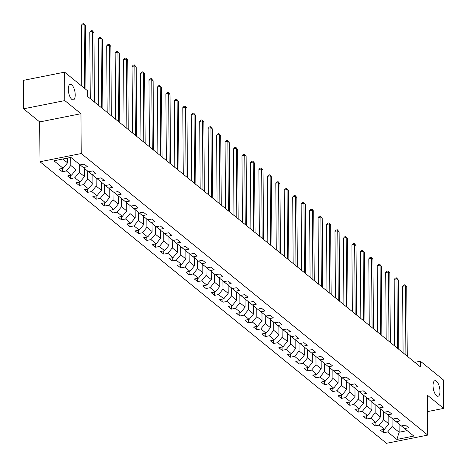 <?xml version="1.0" encoding="UTF-8"?>
<svg xmlns="http://www.w3.org/2000/svg" width="467" height="467" viewBox="0 0 467 467"><rect width="100%" height="100%" fill="white"/><g stroke="black" fill="none" stroke-linecap="round" stroke-linejoin="round"><path stroke-width="0.7" d="M433.037 385.631A7.933 3.164 -101.3 0 1 434.958 380.669A7.933 3.164 -101.3 0 1 439.972 391.27A7.933 3.164 -101.3 0 1 438.058 396.238A7.933 3.164 -101.3 0 1 433.037 385.631M68.287 89.279A7.933 3.164 -101.3 0 1 70.208 84.317A7.933 3.164 -101.3 0 1 75.228 94.918A7.933 3.164 -101.3 0 1 73.307 99.88A7.933 3.164 -101.3 0 1 68.287 89.279M39.975 161.751L386.513 443.311L427.778 435.092L81.24 153.532L39.975 161.751L39.701 121.934L80.96 113.715L64.814 100.592L23.548 108.811L39.701 121.934M23.548 108.811L23.35 80.371L64.615 72.151L64.814 100.592M401.375 425.933L404.62 428.578L408.689 427.766L405.438 425.122L401.369 425.933L396.162 421.707L400.237 420.895L396.985 418.251L392.91 419.062L396.162 421.707M404.62 428.578L413.832 436.061L396.88 439.435L387.668 431.952L383.6 432.763L383.576 429.477M80.096 164.892L83.336 167.536L87.411 166.725L84.159 164.086L80.085 164.892L70.873 157.408L53.921 160.782L63.133 168.272L59.064 169.083L62.315 171.722L66.39 170.91L71.591 175.143L67.522 175.948L70.774 178.592L74.843 177.781L80.044 182.007L75.975 182.819L79.227 185.463L83.295 184.652L88.502 188.878L84.428 189.69L87.679 192.334L91.754 191.523L96.955 195.749L92.886 196.56L96.138 199.199L100.207 198.387L105.408 202.62L101.339 203.431L104.59 206.07L108.659 205.258L113.866 209.485L109.792 210.296L113.043 212.94L117.118 212.129L122.319 216.355L118.25 217.167L121.502 219.811L125.57 219L130.772 223.226L126.703 224.037L129.954 226.676L134.023 225.87L139.23 230.097L135.156 230.908L138.407 233.547L142.482 232.735L147.683 236.967L143.614 237.773L146.866 240.417L150.934 239.606L156.136 243.832L152.067 244.644L155.318 247.288L159.387 246.477L164.594 250.703L160.52 251.515L163.771 254.159L167.846 253.347L173.047 257.574L168.978 258.385L172.23 261.024L176.298 260.212L181.5 264.445L177.431 265.256L180.682 267.895L184.751 267.083L189.958 271.309L185.884 272.121L189.135 274.765L193.21 273.954L198.411 278.18L194.342 278.992L197.594 281.636L201.662 280.825L206.863 285.051L202.795 285.862L206.046 288.501L210.121 287.695L215.322 291.922L211.247 292.733L214.505 295.372L218.574 294.56L223.775 298.792L219.706 299.598L222.957 302.242L227.026 301.431L232.233 305.657L228.159 306.469L231.41 309.113L235.485 308.302L240.686 312.528L236.617 313.339L239.869 315.984L243.937 315.172L249.139 319.399L245.07 320.21L248.321 322.849L252.39 322.037L257.597 326.27L253.523 327.081L256.774 329.72L260.849 328.908L266.05 333.134L261.981 333.946L265.233 336.59L269.301 335.779L274.503 340.005L270.434 340.817L273.685 343.461L277.754 342.65L282.961 346.876L278.887 347.687L282.138 350.326L286.213 349.52L291.414 353.747L287.345 354.558L290.597 357.197L294.665 356.385L299.867 360.617L295.798 361.423L299.049 364.067L303.118 363.256L308.325 367.482L304.251 368.294L307.502 370.938L311.577 370.127L316.778 374.353L312.709 375.164L315.961 377.809L320.029 376.997L325.23 381.224L321.162 382.035L324.413 384.674L328.482 383.862L333.689 388.095L329.614 388.906L332.866 391.544L336.941 390.733L342.142 394.959L338.073 395.771L341.324 398.415L345.393 397.604L350.594 401.83L346.526 402.642L349.777 405.286L353.846 404.475L359.053 408.701L354.978 409.512L358.236 412.151L362.304 411.345L367.506 415.572L363.437 416.383L366.688 419.022L370.757 418.21L375.958 422.442L371.89 423.248L375.141 425.892L379.216 425.081L384.417 429.307L380.348 430.119L383.6 432.763M83.336 167.536L96.996 178.633L101.065 177.822L104.316 180.466L100.247 181.278L105.449 185.504L109.523 184.693L112.775 187.337L108.7 188.143L122.36 199.24L126.429 198.428L129.68 201.073L125.611 201.884L147.724 219.852L151.793 219.041L155.05 221.679L150.975 222.49L173.088 240.458L177.162 239.647L180.414 242.291L176.339 243.103L198.452 261.065L202.526 260.253L205.778 262.898L201.703 263.709L223.816 281.677L227.89 280.865L231.142 283.504L227.067 284.315L249.18 302.283L253.254 301.472L256.506 304.116L252.431 304.928L274.543 322.89L278.618 322.078L281.87 324.723L277.801 325.534L299.913 343.502L303.982 342.69L307.233 345.329L303.165 346.14L325.277 364.108L329.346 363.297L332.597 365.941L328.529 366.753L342.183 377.85L346.257 377.038L349.509 379.677L345.434 380.488L350.641 384.715L354.71 383.903L357.961 386.548L353.893 387.359L376.005 405.327L380.074 404.515L383.325 407.154L379.257 407.965L392.91 419.062M91.795 174.407L95.863 173.596L92.612 170.951L88.543 171.763M117.159 195.013L121.227 194.202L117.976 191.563L113.907 192.375M134.07 208.755L138.139 207.943L134.887 205.299L130.813 206.11M142.523 215.626L146.591 214.814L143.34 212.17L139.271 212.981M159.434 229.361L163.503 228.55L160.251 225.911L156.182 226.717M167.887 236.232L171.955 235.421L168.704 232.776L164.635 233.588M184.798 249.968L188.866 249.162L185.615 246.518L181.546 247.329M193.25 256.838L197.319 256.027L194.068 253.388L189.999 254.2M210.162 270.58L214.23 269.768L210.979 267.124L206.91 267.935M218.614 277.445L222.683 276.639L219.432 273.995L215.363 274.806M235.526 291.186L239.594 290.375L236.343 287.736L232.274 288.542M243.978 298.057L248.047 297.245L244.796 294.601L240.727 295.413M260.89 311.793L264.958 310.987L261.707 308.343L257.638 309.154M269.342 318.663L273.411 317.852L270.159 315.213L266.091 316.025M286.253 332.405L290.322 331.593L287.071 328.949L283.002 329.76M294.706 339.27L298.781 338.464L295.523 335.82L291.455 336.631M311.617 353.011L315.686 352.2L312.435 349.561L308.366 350.367M320.07 359.882L324.145 359.07L320.893 356.426L316.819 357.237M336.981 373.618L341.05 372.812L337.799 370.168L333.73 370.979M362.345 394.23L366.414 393.418L363.163 390.774L359.094 391.585M370.798 401.095L374.873 400.289L371.621 397.645L367.547 398.456M387.709 414.836L391.778 414.025L388.526 411.386L384.458 412.192M64.615 72.151L87.644 90.867L87.685 96.558L420.458 366.928L420.417 361.242L414.824 362.357M388.789 415.712L388.848 423.873L383.641 419.64L383.588 411.485M384.417 429.307L388.848 423.873M379.216 425.081L383.641 419.64M380.331 408.841L380.389 417.002L375.188 412.775L375.129 404.615M375.958 422.442L380.389 417.002M370.757 418.21L375.188 412.775M371.878 401.976L371.936 410.131L366.735 405.905L366.677 397.744M376.011 405.321L379.257 407.965M367.506 415.572L371.936 410.131M362.304 411.345L366.735 405.905M363.425 395.105L363.484 403.26L358.277 399.034L358.218 390.879M359.053 408.701L363.484 403.26M353.846 404.475L358.277 399.034M354.967 388.235L355.025 396.39L349.824 392.163L349.765 384.008M350.594 401.83L355.025 396.39M345.393 397.604L349.824 392.163M346.514 381.364L346.572 389.525L341.371 385.293L341.313 377.138M350.647 384.715L353.893 387.359M342.142 394.959L346.572 389.525M336.941 390.733L341.371 385.293M338.061 374.493L338.114 382.654L332.913 378.428L332.854 370.267M342.194 377.844L345.434 380.488M333.689 388.095L338.114 382.654M328.482 383.862L332.913 378.428M329.603 367.628L329.661 375.783L324.46 371.557L324.402 363.402M325.23 381.224L329.661 375.783M320.029 376.997L324.46 371.557M321.15 360.757L321.208 368.912L316.001 364.686L315.949 356.531M325.283 364.108L328.529 366.753M316.778 374.353L321.208 368.912M311.577 370.127L316.001 364.686M312.697 353.887L312.75 362.048L307.549 357.815L307.49 349.66M308.325 367.482L312.75 362.048M303.118 363.256L307.549 357.815M304.239 347.016L304.297 355.177L299.096 350.951L299.038 342.79M299.867 360.617L304.297 355.177M294.665 356.385L299.096 350.951M295.786 340.151L295.844 348.306L290.637 344.08L290.585 335.919M299.919 343.496L303.165 346.14M291.414 353.747L295.844 348.306M286.213 349.52L290.637 344.08M287.333 333.28L287.386 341.435L282.185 337.209L282.126 329.054M282.961 346.876L287.386 341.435M277.754 342.65L282.185 337.209M278.875 326.41L278.933 334.565L273.732 330.338L273.674 322.183M274.503 340.005L278.933 334.565M269.301 335.779L273.732 330.338M270.422 319.539L270.481 327.7L265.274 323.473L265.221 315.313M274.555 322.89L277.801 325.534M266.05 333.134L270.481 327.7M260.849 328.908L265.274 323.473M261.969 312.668L262.022 320.829L256.821 316.603L256.762 308.442M257.597 326.27L262.022 320.829M252.39 322.037L256.821 316.603M253.511 305.803L253.569 313.958L248.368 309.732L248.31 301.577M249.139 319.399L253.569 313.958M243.937 315.172L248.368 309.732M245.058 298.933L245.117 307.088L239.91 302.861L239.857 294.706M249.191 302.283L252.431 304.928M240.686 312.528L245.117 307.088M235.485 308.302L239.91 302.861M236.6 292.062L236.658 300.223L231.457 295.99L231.398 287.835M232.233 305.657L236.658 300.223M227.026 301.431L231.457 295.99M228.147 285.191L228.205 293.352L223.004 289.126L222.946 280.965M223.775 298.792L228.205 293.352M218.574 294.56L223.004 289.126M219.694 278.326L219.753 286.481L214.546 282.255L214.487 274.094M223.827 281.671L227.067 284.315M215.322 291.922L219.753 286.481M210.121 287.695L214.546 282.255M211.236 271.455L211.294 279.61L206.093 275.384L206.035 267.229M206.863 285.051L211.294 279.61M201.662 280.825L206.093 275.384M202.783 264.585L202.841 272.74L197.64 268.513L197.582 260.358M198.411 278.18L202.841 272.74M193.21 273.954L197.64 268.513M194.33 257.714L194.383 265.875L189.182 261.648L189.123 253.488M198.463 261.065L201.703 263.709M189.958 271.309L194.383 265.875M184.751 267.083L189.182 261.648M185.872 250.843L185.93 259.004L180.729 254.778L180.671 246.617M181.5 264.445L185.93 259.004M176.298 260.212L180.729 254.778M177.419 243.978L177.478 252.133L172.27 247.907L172.218 239.752M173.047 257.574L177.478 252.133M167.846 253.347L172.27 247.907M168.966 237.108L169.019 245.263L163.818 241.036L163.759 232.881M173.099 240.458L176.339 243.103M164.594 250.703L169.019 245.263M159.387 246.477L163.818 241.036M160.508 230.237L160.566 238.398L155.365 234.165L155.307 226.01M156.136 243.832L160.566 238.398M150.934 239.606L155.365 234.165M152.055 223.366L152.114 231.527L146.907 227.301L146.854 219.14M147.683 236.967L152.114 231.527M142.482 232.735L146.907 227.301M143.602 216.501L143.655 224.656L138.454 220.43L138.395 212.269M147.735 219.846L150.975 222.49M139.23 230.097L143.655 224.656M134.023 225.87L138.454 220.43M135.144 209.63L135.202 217.785L130.001 213.559L129.943 205.404M130.772 223.226L135.202 217.785M125.57 219L130.001 213.559M126.691 202.76L126.75 210.915L121.543 206.688L121.49 198.533M122.319 216.355L126.75 210.915M117.118 212.129L121.543 206.688M118.239 195.889L118.291 204.05L113.09 199.823L113.032 191.663M122.372 199.24L125.611 201.884M113.866 209.485L118.291 204.05M108.659 205.258L113.09 199.823M109.78 189.018L109.838 197.179L104.637 192.953L104.579 184.792M105.408 202.62L109.838 197.179M100.207 198.387L104.637 192.953M101.327 182.153L101.386 190.308L96.179 186.082L96.126 177.927M105.46 185.498L108.7 188.143M96.955 195.749L101.386 190.308M91.754 191.523L96.179 186.082M92.875 175.283L92.927 183.438L87.726 179.211L87.668 171.056M97.008 178.633L100.247 181.278M88.502 188.878L92.927 183.438M83.295 184.652L87.726 179.211M84.416 168.412L84.474 176.573L79.273 172.341L79.215 164.186M80.044 182.007L84.474 176.573M74.843 177.781L79.273 172.341M75.963 161.541L76.022 169.702L70.815 165.476L70.762 157.432M71.591 175.143L76.022 169.702M66.39 170.91L70.815 165.476M67.534 158.074L67.563 162.831L62.858 159.008M63.133 168.272L67.563 162.831M427.614 411.59L443.65 408.397L443.452 379.957L420.417 361.242M443.65 408.397L427.498 395.275L427.778 435.092M80.96 113.715L81.24 153.532M399.087 424.077L399.145 432.238L407.16 430.638M392.041 418.356L392.099 426.511L399.145 432.238L396.88 439.435M387.668 431.952L392.099 426.511M62.315 171.722L62.292 168.435M70.774 178.592L70.751 175.306M79.227 185.463L79.203 182.177M87.679 192.334L87.656 189.047M96.138 199.199L96.114 195.918M104.59 206.07L104.567 202.783M113.043 212.94L113.02 209.654M121.502 219.811L121.478 216.525M129.954 226.676L129.931 223.395M138.407 233.547L138.384 230.26M146.866 240.417L146.842 237.131M155.318 247.288L155.295 244.002M163.771 254.159L163.754 250.872M172.23 261.024L172.206 257.743M180.682 267.895L180.659 264.608M189.135 274.765L189.117 271.479M197.594 281.636L197.57 278.35M206.046 288.501L206.023 285.22M214.505 295.372L214.481 292.085M222.957 302.242L222.934 298.956M231.41 309.113L231.387 305.827M239.869 315.984L239.845 312.697M248.321 322.849L248.298 319.568M256.774 329.72L256.751 326.433M265.233 336.59L265.209 333.304M273.685 343.461L273.662 340.174M282.138 350.326L282.115 347.045M290.597 357.197L290.573 353.91M299.049 364.067L299.026 360.781M307.502 370.938L307.479 367.652M315.961 377.809L315.937 374.522M324.413 384.674L324.39 381.393M332.866 391.544L332.848 388.258M341.324 398.415L341.301 395.129M349.777 405.286L349.754 401.999M358.236 412.151L358.212 408.87M366.688 419.022L366.665 415.735M375.141 425.892L375.118 422.606M84.574 88.368L84.124 24.669L85.484 25.773L85.928 89.471M81.766 86.086L81.34 25.224L84.124 24.669L83.686 23.689L85.484 25.773M81.34 25.224L82.571 23.91L83.686 23.689M93.067 100.925L92.583 31.54L93.937 32.643L94.422 102.028M90.259 98.642L89.792 32.095L92.583 31.54L92.139 30.559L93.937 32.643M89.792 32.095L91.024 30.781L92.139 30.559M101.52 107.795L101.035 38.411L102.39 39.508L102.874 108.899M98.712 105.513L98.251 38.965L101.035 38.411L100.598 37.43L102.39 39.508M98.251 38.965L99.483 37.652L100.598 37.43M109.978 114.666L109.494 45.281L110.848 46.379L111.333 115.763M107.171 112.384L106.704 45.836L109.494 45.281L109.05 44.295L110.848 46.379M106.704 45.836L107.935 44.517L109.05 44.295M118.431 121.537L117.947 52.146L119.301 53.25L119.785 122.634M115.623 119.254L115.156 52.707L117.947 52.146L117.503 51.166L119.301 53.25M115.156 52.707L116.388 51.388L117.503 51.166M126.884 128.402L126.399 59.017L127.754 60.12L128.238 129.505M124.076 126.125L123.615 59.572L126.399 59.017L125.962 58.036L127.754 60.12M123.615 59.572L124.847 58.258L125.962 58.036M135.342 135.272L134.858 65.888L136.212 66.991L136.697 136.376M132.535 132.99L132.068 66.442L134.858 65.888L134.414 64.907L136.212 66.991M132.068 66.442L133.299 65.129L134.414 64.907M143.795 142.143L143.311 72.759L144.665 73.856L145.149 143.241M140.987 139.861L140.52 73.313L143.311 72.759L142.873 71.772L144.665 73.856M140.52 73.313L141.752 72L142.873 71.772M152.248 149.014L151.763 79.629L153.118 80.727L153.602 150.111M149.44 146.731L148.979 80.184L151.763 79.629L151.326 78.643L153.118 80.727M148.979 80.184L150.211 78.865L151.326 78.643M160.706 155.879L160.222 86.494L161.576 87.598L162.061 156.982M157.899 153.602L157.432 87.049L160.222 86.494L159.778 85.514L161.576 87.598M157.432 87.049L158.663 85.735L159.778 85.514M169.159 162.75L168.675 93.365L170.029 94.468L170.513 163.853M166.351 160.467L165.884 93.92L168.675 93.365L168.237 92.384L170.029 94.468M165.884 93.92L167.122 92.606L168.237 92.384M177.612 169.62L177.127 100.236L178.482 101.333L178.966 170.724M174.804 167.338L174.343 100.79L177.127 100.236L176.689 99.255L178.482 101.333M174.343 100.79L175.574 99.477L176.689 99.255M186.07 176.491L185.586 107.106L186.94 108.204L187.425 177.588M183.262 174.209L182.795 107.661L185.586 107.106L185.142 106.12L186.94 108.204M182.795 107.661L184.027 106.342L185.142 106.12M194.523 183.362L194.038 113.971L195.393 115.075L195.877 184.459M191.715 181.079L191.248 114.532L194.038 113.971L193.601 112.991L195.393 115.075M191.248 114.532L192.486 113.212L193.601 112.991M202.976 190.227L202.491 120.842L203.851 121.945L204.336 191.33M200.168 187.95L199.707 121.397L202.491 120.842L202.053 119.861L203.851 121.945M199.707 121.397L200.938 120.083L202.053 119.861M211.434 197.097L210.95 127.713L212.304 128.816L212.789 198.201M208.626 194.815L208.159 128.267L210.95 127.713L210.506 126.732L212.304 128.816M208.159 128.267L209.391 126.954L210.506 126.732M219.887 203.968L219.402 134.584L220.757 135.681L221.241 205.066M217.079 201.686L216.618 135.138L219.402 134.584L218.965 133.597L220.757 135.681M216.618 135.138L217.85 133.825L218.965 133.597M228.34 210.839L227.855 141.454L229.215 142.552L229.7 211.936M225.532 208.556L225.071 142.009L227.855 141.454L227.417 140.468L229.215 142.552M225.071 142.009L226.302 140.69L227.417 140.468M236.798 217.704L236.314 148.319L237.668 149.422L238.152 218.807M233.99 215.427L233.523 148.874L236.314 148.319L235.87 147.339L237.668 149.422M233.523 148.874L234.755 147.56L235.87 147.339M245.251 224.574L244.766 155.19L246.121 156.293L246.605 225.678M242.443 222.292L241.982 155.745L244.766 155.19L244.329 154.209L246.121 156.293M241.982 155.745L243.214 154.431L244.329 154.209M253.709 231.445L253.225 162.061L254.579 163.158L255.064 232.548M250.902 229.163L250.435 162.615L253.225 162.061L252.781 161.08L254.579 163.158M250.435 162.615L251.666 161.302L252.781 161.08M262.162 238.316L261.678 168.931L263.032 170.029L263.516 239.413M259.354 236.033L258.887 169.486L261.678 168.931L261.234 167.945L263.032 170.029M258.887 169.486L260.119 168.167L261.234 167.945M270.615 245.187L270.13 175.796L271.485 176.9L271.969 246.284M267.807 242.904L267.346 176.357L270.13 175.796L269.692 174.816L271.485 176.9M267.346 176.357L268.578 175.037L269.692 174.816M279.073 252.052L278.589 182.667L279.943 183.77L280.428 253.155M276.266 249.775L275.799 183.222L278.589 182.667L278.145 181.686L279.943 183.77M275.799 183.222L277.03 181.908L278.145 181.686M287.526 258.922L287.042 189.538L288.396 190.641L288.88 260.026M284.718 256.64L284.251 190.092L287.042 189.538L286.604 188.557L288.396 190.641M284.251 190.092L285.483 188.779L286.604 188.557M295.979 265.793L295.494 196.409L296.849 197.506L297.333 266.89M293.171 263.511L292.71 196.963L295.494 196.409L295.056 195.422L296.849 197.506M292.71 196.963L293.941 195.65L295.056 195.422M304.437 272.664L303.953 203.279L305.307 204.377L305.792 273.761M301.629 270.381L301.162 203.834L303.953 203.279L303.509 202.293L305.307 204.377M301.162 203.834L302.394 202.515L303.509 202.293M312.89 279.529L312.405 210.144L313.76 211.247L314.244 280.632M310.082 277.252L309.615 210.699L312.405 210.144L311.968 209.163L313.76 211.247M309.615 210.699L310.853 209.385L311.968 209.163M321.343 286.399L320.858 217.015L322.212 218.118L322.697 287.503M318.535 284.117L318.074 217.569L320.858 217.015L320.42 216.034L322.212 218.118M318.074 217.569L319.305 216.256L320.42 216.034M329.801 293.27L329.317 223.886L330.671 224.983L331.156 294.373M326.993 290.988L326.526 224.44L329.317 223.886L328.873 222.905L330.671 224.983M326.526 224.44L327.758 223.127L328.873 222.905M338.254 300.141L337.769 230.756L339.124 231.854L339.608 301.238M335.446 297.858L334.979 231.311L337.769 230.756L337.332 229.77L339.124 231.854M334.979 231.311L336.217 229.992L337.332 229.77M346.707 307.012L346.222 237.621L347.582 238.725L348.061 308.109M343.899 304.729L343.438 238.182L346.222 237.621L345.784 236.641L347.582 238.725M343.438 238.182L344.669 236.862L345.784 236.641M355.165 313.877L354.681 244.492L356.035 245.595L356.519 314.98M352.357 311.6L351.89 245.047L354.681 244.492L354.237 243.511L356.035 245.595M351.89 245.047L353.122 243.733L354.237 243.511M363.618 320.747L363.133 251.363L364.488 252.466L364.972 321.851M360.81 318.465L360.343 251.917L363.133 251.363L362.696 250.382L364.488 252.466M360.343 251.917L361.581 250.604L362.696 250.382M372.071 327.618L371.586 258.233L372.946 259.331L373.431 328.715M369.263 325.336L368.802 258.788L371.586 258.233L371.148 257.247L372.946 259.331M368.802 258.788L370.033 257.475L371.148 257.247M380.529 334.489L380.045 265.098L381.399 266.202L381.883 335.586M377.721 332.206L377.254 265.659L380.045 265.098L379.601 264.118L381.399 266.202M377.254 265.659L378.486 264.34L379.601 264.118M388.982 341.354L388.497 271.969L389.852 273.072L390.336 342.457M386.174 339.077L385.713 272.524L388.497 271.969L388.059 270.988L389.852 273.072M385.713 272.524L386.945 271.21L388.059 270.988M397.435 348.224L396.956 278.84L398.31 279.943L398.795 349.328M394.627 345.942L394.166 279.394L396.956 278.84L396.512 277.859L398.31 279.943M394.166 279.394L395.397 278.081L396.512 277.859M405.893 355.095L405.409 285.711L406.763 286.808L407.247 356.198M403.085 352.813L402.618 286.265L405.409 285.711L404.965 284.73L406.763 286.808M402.618 286.265L403.85 284.952L404.965 284.73"/></g></svg>
